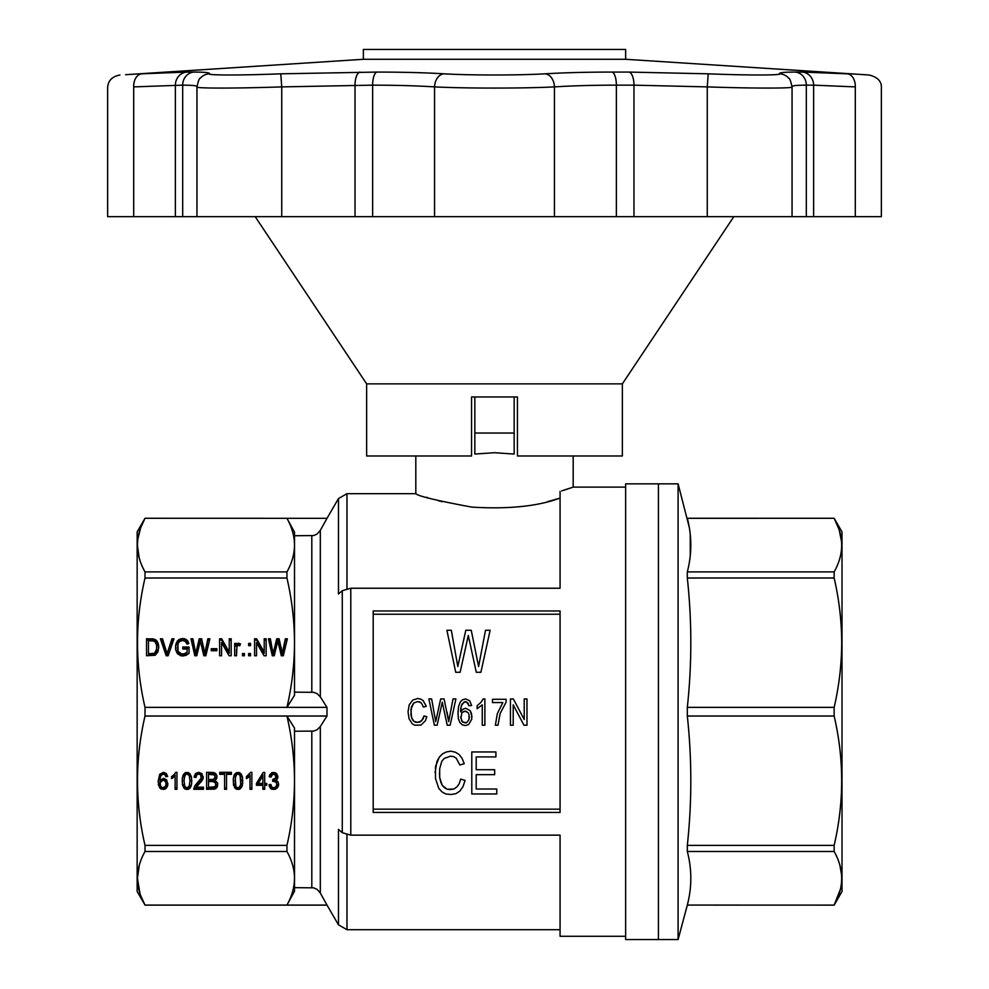 <?xml version="1.0" encoding="UTF-8"?>
<svg xmlns="http://www.w3.org/2000/svg" width="989" height="989" viewBox="0 0 989 989"><rect width="100%" height="100%" fill="white"/><g stroke="black" fill="none" stroke-linecap="round" stroke-linejoin="round"><path stroke-width="1.48" d="M119.916 74.991C111.893 76.586 107.801 80.95 107.64 88.083L107.64 216.653L881.36 216.653L881.36 88.083C881.817 81.494 877.725 77.13 869.084 74.991L625.641 59.291L363.359 59.291L125.628 74.694M855.312 216.653L855.312 86.896C889.766 88.466 889.766 88.466 855.312 86.896L813.626 85.153L813.626 216.653M855.312 86.896A13.117 8.938 -86.8 0 0 847.202 73.816C876.155 75.374 876.155 75.374 847.202 73.816L802.153 72.073A13.117 12.251 -90 0 1 813.626 85.153L806.319 85.153C795.984 85.178 791.212 85.759 792.004 86.896C794.822 88.466 753.21 88.466 707.259 86.896L633.974 85.153L633.974 216.653M707.259 216.653L707.259 86.896L708.211 73.816L628.967 72.073A13.117 5.353 -90 0 1 633.974 85.153L616.37 85.153C592.646 85.178 572.001 85.759 554.433 86.896C524.009 88.466 465.065 88.466 434.567 86.896C417.222 85.771 396.577 85.19 372.63 85.153L372.63 216.653M554.433 216.653L554.433 86.896A13.117 9.581 -93.4 0 0 544.964 73.816C519.324 75.374 469.738 75.387 444.036 73.816C425.245 72.679 402.906 72.098 377.007 72.073A13.117 4.673 90 0 0 372.63 85.153L281.741 86.896C235.914 88.466 194.153 88.466 196.996 86.896C197.837 85.771 193.065 85.19 182.681 85.153L182.681 216.653M377.007 72.073L280.789 73.816C242.218 75.374 207.084 75.387 209.421 73.816C210.298 72.679 205.119 72.098 193.869 72.073A13.117 11.967 90 0 0 182.681 85.153L133.688 86.896C99.234 88.466 99.234 88.466 133.688 86.896L133.688 216.653M544.964 73.816C563.99 72.679 586.329 72.098 611.993 72.073L628.967 72.073M708.211 73.816C746.893 75.387 781.891 75.374 779.579 73.816C778.763 72.679 783.943 72.098 795.131 72.073L802.153 72.073M133.688 86.896A13.117 8.938 86.8 0 1 141.798 73.816C112.845 75.374 112.845 75.374 141.798 73.816L186.847 72.073A13.117 12.251 90 0 0 175.374 85.153L175.374 216.653M625.641 59.291L625.641 49.45L363.359 49.45L363.359 59.291M733.826 216.653L622.365 383.856L366.635 383.856L255.174 216.653M622.365 383.856L622.365 455.978L517.445 455.978L517.445 396.96L471.555 396.96L471.555 455.978L366.635 455.978L366.635 383.856M625.641 483.844L625.641 939.55L658.427 939.55L658.427 483.844L625.641 483.844M415.813 455.978L415.813 493.684C418.05 496.107 436.693 500.582 471.778 507.11C508.519 509.335 537.954 506.319 560.071 498.06M558.291 498.604L552.344 500.31M551.306 500.582L550.181 500.891M549.093 501.176L547.918 501.472M442.046 501.72L440.958 501.435M439.796 501.139L438.708 500.854M427.841 497.727L426.407 497.269M140.611 527.953L145.012 518.323C134.999 536.174 134.999 554.038 145.012 571.902L145.012 578.009C134.999 621.129 134.999 664.249 145.012 707.37L145.012 716.024C134.999 759.144 134.999 802.264 145.012 845.385L145.012 851.492C140.067 860.331 137.545 869.257 137.446 878.281C137.545 887.318 140.067 896.244 145.012 905.083L286.946 905.083C291.891 896.244 294.413 887.318 294.512 878.281L294.512 887.652L313.624 887.838L317.086 889.358L320.312 893.018L320.312 726.556L317.086 729.758L313.624 731.081L294.512 731.242L294.512 891.262L286.946 905.083L327 905.083L338.473 924.826L338.473 829.412L342.281 832.701L350.786 835.149L560.071 835.149L560.071 936.274L625.641 936.274M571.382 487.75L570.097 488.183M569.812 488.282L568.935 488.578M567.871 488.925L566.202 489.468M565.77 489.617L561.962 490.804M561.727 490.878L573.187 487.12L625.641 487.12M560.071 491.372L560.071 588.245L350.786 588.245L342.281 590.693L338.473 593.981L338.473 498.567L346.966 493.684L346.966 588.628M373.199 610.955L373.199 812.439L560.071 812.439L560.071 610.955L373.199 610.955M560.071 809.15L373.199 809.15M327 905.083L320.312 893.018M320.312 726.556L327 716.024L286.946 716.024L294.512 728.089L294.512 780.704C294.413 758.897 291.891 737.349 286.946 716.024L145.012 716.024M145.012 845.385L286.946 845.385C291.891 824.06 294.413 802.499 294.512 780.704M213.673 772.52L215.689 773.571L216.875 775.685L216.517 778.85L214.947 780.321L217.617 783.065L217.345 786.651L214.588 789.086L206.602 789.296L206.602 772.31L213.673 772.52M165.571 788.876L161.158 789.086L159.513 787.603L158.129 781.384L159.686 774.313L163.457 772.31L166.3 773.472L167.673 776.526L165.843 776.736L165.101 774.943L163.272 773.991L160.972 775.574L160.057 778.43L159.971 780.642L163.544 778.318L166.671 779.901L167.771 785.39L165.571 788.876L165.571 787.615L161.158 787.825L159.513 786.354L158.178 780.816M234.319 774.634L236.433 772.632L239.091 772.52L240.933 773.682L242.49 776.946L242.305 785.81L239.462 789.296L236.062 789.086L233.491 785.068L233.317 778.318L234.319 774.634M224.59 789.296L224.59 774.313L219.731 774.313L219.731 772.31L231.389 772.31L231.389 774.313L226.518 774.313L226.518 789.296L224.59 789.296M191.631 783.696L190.531 787.392L188.429 789.296L185.03 789.086L182.458 785.068L182.273 778.318L183.286 774.634L185.388 772.632L188.058 772.52L189.888 773.682L191.458 776.946L191.631 783.696L190.531 786.144L188.429 788.035L185.03 787.825L182.458 783.82L182.211 780.136M246.434 778.64L246.434 776.637L250.662 772.31L251.849 772.31L251.849 789.296L250.019 789.296L250.019 776.105L246.434 778.64M193.844 788.554L195.031 785.6L201.187 778.108L200.631 774.844L198.702 773.991L196.687 774.943L195.946 777.478L194.116 777.156L195.488 773.571L198.801 772.31L202.003 773.682L203.202 778.108L201.731 781.063L196.23 787.182L203.474 787.182L203.474 789.296L193.844 789.296L193.844 788.554L193.844 789.296M174.101 774.634L175.758 772.31L176.944 772.31L176.944 789.296L175.115 789.296L175.115 776.105L171.53 778.64L171.53 776.637L174.101 774.634M271.035 777.057L269.206 776.736L269.663 774.943L271.963 772.632L274.707 772.52L276.636 773.682L277.921 776.736L277.377 778.85L275.82 780.222L277.921 781.594L278.663 784.339L278.292 786.44L275.535 789.185L271.777 789.185L270.393 788.233L269.02 784.759L270.862 784.438L271.864 787.083L273.706 787.813L275.906 786.861L276.821 784.339L275.993 782.015L272.605 781.273L272.779 779.48L275.82 778.009L275.35 774.844L272.605 774.214L271.035 777.057L271.035 775.796L269.515 775.537M256.448 785.278L256.448 783.387L263.235 772.421L264.706 772.421L264.706 783.387L266.721 783.387L266.721 785.278L264.706 785.278L264.706 789.296L262.876 789.296L262.876 785.278L256.448 785.278M145.012 707.37L286.946 707.37C291.891 686.057 294.413 664.497 294.512 642.689C294.413 620.894 291.891 599.334 286.946 578.009L286.946 571.902C291.891 563.062 294.413 554.137 294.512 545.112L294.512 692.152L313.624 692.312L317.086 693.635L320.312 696.837L320.312 530.376L317.086 534.035L313.624 535.556L294.512 535.741L294.512 545.112C294.413 536.075 291.891 527.149 286.946 518.323L294.512 532.131L294.512 545.112M145.012 578.009L286.946 578.009M175.646 645.001L177.39 640.884L180.69 638.783L184.275 638.671L187.675 640.785L188.775 643.53L187.032 644.16L185.462 641.527L182.718 640.464L179.504 641.527L177.946 643.839L178.032 651.121L181.333 653.865L184.003 653.865L187.119 652.283L187.119 649.007L182.804 649.007L182.804 647.004L189.047 647.004L189.047 653.333L186.019 655.336L182.903 655.967L180.789 655.756L177.39 653.655L175.646 649.748L175.646 645.001L175.646 646.262L178.861 640.773L182.804 639.722L186.748 641.082L188.417 643.654M167.932 651.121L171.975 638.783L173.99 638.783L168.118 655.756L166.189 655.756L160.403 638.783L162.517 638.783L167.104 653.865L171.975 640.031L173.557 640.031M239.808 645.743L237.879 645.421L236.964 646.262L236.507 655.756L234.677 655.756L234.677 643.419L236.235 643.419L236.235 645.322L237.879 643.32L240.451 643.839L239.808 645.743M211.263 648.697L216.863 648.697L216.863 650.7L211.263 650.7L211.263 648.697M221.548 655.756L219.62 655.756L219.62 638.783L221.635 638.783L229.25 652.072L229.25 638.783L231.179 638.783L231.179 655.756L229.077 655.756L221.548 642.578L221.548 655.756L221.548 643.827M250.551 655.756L248.622 655.756L248.622 653.544L250.551 653.544L250.551 655.756L250.551 654.805L248.622 654.805L248.622 655.756M201.62 638.783L204.834 653.445L207.863 638.783L209.891 638.783L205.848 655.756L203.833 655.756L200.334 640.884L196.762 655.756L194.833 655.756L190.976 638.783L192.904 638.783L195.748 653.445L199.234 638.783L201.62 638.783L204.834 654.693L207.863 640.031L209.594 640.031M250.551 643.419L250.551 645.632L248.622 645.632L248.622 643.419L250.551 643.419M153.06 638.882L156.373 640.254L158.116 643.209L158.759 647.214L157.832 652.072L155.174 655.237L146.545 655.756L146.545 638.783L153.06 638.882L153.06 640.143L156.373 641.515L157.375 642.887L158.697 647.807M272.853 651.751L273.224 653.445L276.71 638.783L279.096 638.783L282.31 653.445L285.339 638.783L287.366 638.783L283.324 655.756L281.309 655.756L277.81 640.884L274.237 655.756L272.309 655.756L268.452 638.783L270.38 638.783L273.224 654.693L276.71 640.031L279.096 640.031L282.31 654.693L285.339 640.031L287.07 640.031M264.224 638.783L266.152 638.783L266.152 655.756L264.051 655.756L256.522 642.578L256.522 655.756L254.593 655.756L254.593 638.783L256.608 638.783L264.224 652.072L264.224 638.783M244.407 655.756L242.478 655.756L242.478 653.544L244.407 653.544L244.407 655.756L244.407 654.805L242.478 654.805L242.478 655.756M140.586 895.379L145.012 905.083L137.15 891.497L137.15 531.897L145.012 518.273L327 518.323L338.473 498.567M145.012 571.902L286.946 571.902M140.351 894.724L139.956 893.537M139.956 893.524L137.446 878.294L139.276 865.276M294.512 878.281C294.413 869.257 291.891 860.331 286.946 851.492L286.946 845.385M145.012 851.492L286.946 851.492M294.512 642.689L294.512 695.304L286.946 707.37L327 707.37L327 716.024M137.57 541.749L137.743 539.945M137.842 539.092L140.537 528.188M139.165 557.697L137.446 545.668M327 707.37L320.312 696.837M320.312 530.376L327 518.323L145.012 518.273M560.071 614.243L373.199 614.243M439.475 772.57L439.685 777.527L442.207 785.365L447.238 789.271L453.951 789.012L456.893 786.923L459.205 783.795L460.676 779.097L465.077 780.408L462.976 786.663L459.836 791.101L455.842 793.71L451.021 794.501L445.767 793.969L441.996 791.892L438.844 788.493L435.494 778.578L435.494 766.574L439.264 757.178L442.627 753.779L446.398 751.961L450.811 751.17L455.422 752.221L459.205 754.57L462.135 758.476L464.237 763.706L459.836 765.004L456.263 758.217L453.741 756.659L450.601 756.128L444.098 758.476L441.786 761.357L439.685 768.663L439.685 777.527L440.735 781.965L442.207 785.365L444.518 787.714L447.238 789.271L450.391 789.543L453.951 789.012L456.893 786.923L459.205 783.795L460.676 779.097L465.077 780.408M428.88 698.951L431.637 698.951L435.704 721.624L440.686 698.951L444.098 698.951L448.685 721.624L453.011 698.951L455.904 698.951L450.131 725.221L447.238 725.221L442.256 702.215L437.15 725.221L434.394 725.221L428.88 698.951L434.394 725.221M476.278 672.273L468.304 635.482L460.12 672.273L455.719 672.273L446.904 630.265L451.318 630.265L457.82 666.537L465.794 630.265L471.246 630.265L478.589 666.537L485.512 630.265L490.124 630.265L480.901 672.273L476.278 672.273L468.304 635.482L467.253 640.439M482.261 704.823L477.143 708.742L477.143 705.639L480.815 702.549L483.176 698.951L484.882 698.951L484.882 725.221L482.261 725.221L482.261 704.823L477.143 708.742M506.121 702.054L500.088 713.638L497.999 725.221L495.365 725.221L497.343 713.638L502.845 702.549L492.485 702.549L492.485 699.285L506.121 699.285L506.121 702.054L500.088 713.638M426.259 706.294L423.502 707.11L421.277 702.87L417.741 701.56L413.674 703.031L411.436 706.95L410.917 714.936L412.487 719.831L413.934 721.302L415.64 722.279L419.831 722.118L423.119 718.855L424.034 715.925L426.791 716.728L425.48 720.647L421.017 725.048L414.725 725.221L412.364 723.911L409.087 718.855L408.037 711.845L409.211 704.823L412.759 700.101L417.865 698.469L420.758 699.124L423.119 700.583L426.259 706.294L423.502 707.11L421.277 702.87L419.707 701.893L417.741 701.56L413.674 703.031L410.917 709.397L411.572 717.717L413.934 721.302L417.605 722.44L421.673 720.808L424.034 715.925L426.791 716.728M471.629 705.478L469.009 705.812L467.958 703.031L465.337 701.56L462.061 704.007L460.75 708.421L460.614 711.845L462.852 709.237L465.732 708.248L470.195 710.695L471.506 713.477L471.765 719.176L468.613 724.566L465.337 725.543L462.32 724.888L459.959 722.6L458.389 718.855L457.994 712.982L458.525 706.616L460.231 702.054L462.456 699.767L465.596 698.951L469.664 700.756L471.629 705.478L469.009 705.812L466.783 702.054L464.162 701.893L461.27 705.812L460.614 711.845M460.75 716.728L461.925 721.302L465.213 722.934L466.783 722.6L469.009 719.51L469.009 714.614L468.094 712.661L465.077 711.029L461.925 712.661L460.886 718.36L462.852 722.279L466.783 722.6L469.009 719.51L469.404 716.901M470.195 710.695L472.025 716.728M466.647 711.511L463.371 711.511M476.191 769.702L476.191 756.919L495.922 756.919L495.922 751.961L471.79 751.961L471.79 793.969L496.762 793.969L496.762 789.012L476.191 789.012L476.191 774.659L494.661 774.659L494.661 769.702L476.191 769.702M435.073 772.57L436.965 761.357L439.264 757.178L442.627 753.779L446.398 751.961L450.811 751.17L455.422 752.221L459.205 754.57L462.135 758.476L464.237 763.706M510.448 725.221L510.448 698.951L513.34 698.951L524.219 719.51L524.219 698.951L526.976 698.951L526.976 725.221L523.96 725.221L513.204 704.823L513.204 725.221L510.448 725.221M447.115 712.327L448.685 721.624L449.735 715.925M434.789 716.407L435.704 721.624L436.755 716.728M442.911 705.478L442.256 702.215L441.601 705.318M495.365 725.221L497.343 713.638M156.645 649.007L156.546 644.902L155.174 641.948L153.06 640.884L148.474 640.785L148.474 653.754L154.63 653.235L156.645 649.007L156.645 650.268L156.831 647.214M178.762 652.493L178.762 653.741L179.961 654.594L182.804 655.225L186.291 654.174L187.119 652.283M179.961 653.333L179.961 654.594M177.39 640.884L177.39 642.145M178.861 639.512L178.861 640.773M180.69 638.783L180.69 640.031M182.804 638.461L182.804 639.722M184.275 638.671L184.275 639.932M185.648 639.092L185.648 640.353M186.748 639.834L186.748 641.082M187.675 640.785L187.675 642.034M188.318 642.046L188.318 643.307M177.39 647.214L177.476 650.688L178.762 653.741M177.476 649.427L177.476 650.688M178.032 651.121L178.032 652.369M181.333 653.865L181.333 655.114M182.804 653.964L182.804 655.225M184.003 653.865L184.003 655.114M185.19 653.445L185.19 654.693M186.291 652.913L186.291 654.174M182.804 649.007L182.804 648.265L189.047 648.265L189.047 653.333M175.51 647.968L175.646 646.262M176.289 642.788L176.289 644.037M167.475 652.493L167.475 653.741L167.932 652.369M160.836 640.031L162.517 640.031L167.104 655.114L167.475 653.741M162.517 638.783L162.517 640.031M166.375 651.121L166.375 652.369M166.745 652.592L166.745 653.853M167.104 653.865L167.104 655.114M171.975 638.783L171.975 640.031M236.507 649.427L236.507 655.756M234.677 655.756L234.677 644.68L236.235 644.68M236.235 645.322L236.235 646.571L237.879 644.568L240.08 644.939M236.779 644.259L236.779 645.52M237.335 643.629L237.335 644.89M237.879 643.32L237.879 644.568M238.522 643.209L238.522 644.469M239.449 643.419L239.449 644.68M211.263 650.7L211.263 649.946L216.863 649.946L216.863 650.7M229.25 652.072L229.25 653.321L221.635 640.031L219.62 640.031L219.62 655.756M229.25 640.031L231.179 640.031L231.179 655.756M221.635 638.783L221.635 640.031M204.377 650.589L204.377 651.85M204.834 653.445L204.834 654.693M205.205 651.751L205.205 653.012M205.576 649.748L205.576 651.009M207.863 638.783L207.863 640.031M191.26 640.031L192.904 640.031L195.748 654.693L199.234 640.031L201.62 640.031M192.904 638.783L192.904 640.031M195.105 650.07L195.105 651.318M195.377 651.751L195.377 653.012M195.748 653.445L195.748 654.693M196.205 651.331L196.205 652.592M196.49 650.28L196.49 651.528M199.234 638.783L199.234 640.031M203.734 647.424L203.734 648.685M248.622 645.632L248.622 644.68L250.551 644.68L250.551 645.632M155.36 639.623L155.36 640.872M156.373 640.254L156.373 641.515M157.375 641.626L157.375 642.887M158.116 643.209L158.116 644.469M158.574 645.112L158.574 646.361M146.545 655.756L146.545 640.031L153.06 640.143M151.601 638.783L151.601 640.031M154.259 639.092L154.259 640.353M148.474 653.754L148.474 655.015L153.888 654.805L155.916 653.012L156.645 650.268M152.875 653.754L152.875 655.015M153.888 653.544L153.888 654.805M154.63 653.235L154.63 654.483M155.273 652.592L155.273 653.853M155.916 651.751L155.916 653.012M156.373 650.49L156.373 651.739M273.681 651.331L273.681 652.592M273.965 650.28L273.965 651.528M276.71 638.783L276.71 640.031M279.096 638.783L279.096 640.031M281.21 647.424L281.21 648.685M281.853 650.589L281.853 651.85M282.31 653.445L282.31 654.693M282.681 651.751L282.681 653.012M283.052 649.748L283.052 651.009M285.339 638.783L285.339 640.031M268.736 640.031L270.38 640.031L272.853 653.012M270.38 638.783L270.38 640.031M272.581 650.07L272.581 651.318M273.224 653.445L273.224 654.693M256.522 643.827L256.522 655.756M254.593 655.756L254.593 640.031L256.608 640.031L264.224 653.321L264.224 652.072M256.608 638.783L256.608 640.031M264.224 640.031L266.152 640.031L266.152 655.756M240.747 784.549L240.104 775.364L237.99 773.991L236.804 774.313L235.234 777.478L235.877 786.552L236.804 787.504L239.091 787.504L240.747 784.549M262.876 775.895L258.191 783.387L262.876 783.387L262.876 774.647L258.191 783.387M213.575 779.381L215.132 776.946L214.304 774.943L208.531 774.313L208.531 779.48L213.575 779.381M189.072 775.364L186.958 773.991L185.759 774.313L184.201 777.478L184.016 780.964L184.844 786.552L186.958 787.813L189.072 786.552L189.987 780.964L189.072 774.115L186.958 772.743L184.931 774.004L184.016 780.964M160.243 782.435L160.428 785.921L162.258 787.714L165.2 786.762L166.115 783.918L165.2 781.174L163.086 780.111L160.243 782.435L160.243 781.186L160.057 783.807M208.531 787.293L214.774 786.762L215.775 785.278L215.318 782.855L213.117 781.594L208.531 781.483L208.531 787.293M214.947 780.321L216.95 776.118M216.875 777.799L216.875 776.538M216.517 778.85L216.517 777.601M215.775 779.691L215.775 778.442M217.704 783.758L215.503 787.516L206.602 788.035L206.602 772.31M217.617 785.6L217.617 784.351M217.345 786.651L217.345 785.402M216.789 787.603L216.789 786.354M216.232 788.233L216.232 786.984M215.503 788.765L215.503 787.516M214.588 789.086L214.588 787.825M213.488 789.296L213.488 788.035M215.874 784.438L215.689 782.336L214.032 780.544L208.531 780.234L208.531 781.483M215.132 776.946L214.774 774.214L213.673 773.373L208.531 773.064L208.531 774.313M215.689 783.597L215.689 782.336M215.318 782.855L215.318 781.607M214.774 782.225L214.774 780.976M214.032 781.804L214.032 780.544M213.117 781.594L213.117 780.333M211.918 781.483L211.918 780.234M264.706 788.035L262.876 788.035M266.721 783.387L264.706 784.03L264.706 785.278M264.706 772.421L264.706 782.126M262.876 785.278L262.876 784.03L256.448 784.03L256.448 783.387M215.046 776.217L215.046 774.956M214.774 775.475L214.774 774.214M214.304 774.943L214.304 773.695M213.673 774.634L213.673 773.373M212.746 774.424L212.746 773.163M211.461 774.313L211.461 773.064M163.272 789.506L163.272 788.245M161.158 789.086L161.158 787.825M159.513 787.603L159.513 786.354M158.401 785.179L158.401 783.918M167.277 775.314L165.843 775.487L164.285 773.064L161.714 773.373L160.428 775.487L159.971 780.642M165.843 776.736L165.843 775.487M165.472 775.796L165.472 774.535M165.101 774.943L165.101 773.695M164.285 774.313L164.285 773.064M163.272 773.991L163.272 772.743M162.443 774.214L162.443 772.953M161.714 774.634L161.714 773.373M160.972 775.574L160.972 774.325M160.428 776.736L160.428 775.487M160.057 778.43L160.057 777.169M167.87 783.3L165.571 787.615M167.771 785.39L167.771 784.141M167.314 786.762L167.314 785.501M166.486 788.023L166.486 786.774M164.458 789.296L164.458 788.035M166.115 783.918L165.843 781.186L164.186 779.171L161.899 779.171L160.243 781.186M160.886 781.174L160.886 779.913M165.843 782.435L165.843 781.186M165.2 781.174L165.2 779.913M164.186 780.432L164.186 779.171M163.086 780.111L163.086 778.862M161.899 780.432L161.899 779.171M242.824 780.185L241.576 786.144L237.99 788.245L234.603 786.564L233.243 780.136M242.676 783.696L242.676 782.447M242.305 785.81L242.305 784.561M241.576 787.392L241.576 786.144M240.661 788.554L240.661 787.306M239.462 789.296L239.462 788.035M237.99 789.506L237.99 788.245M236.062 789.086L236.062 787.825M234.603 787.813L234.603 786.564M233.491 785.068L233.491 783.82M241.019 780.964L240.104 774.115L237.99 772.743L235.975 774.004L235.061 780.964M235.975 775.265L235.975 774.004M235.234 777.478L235.234 776.229M240.747 777.478L240.747 776.229M240.104 775.364L240.104 774.115M239.091 774.424L239.091 773.163M237.99 773.991L237.99 772.743M236.804 774.313L236.804 773.064M226.518 788.035L224.59 788.035M224.59 774.313L224.59 773.064L219.731 773.064L219.731 772.31M231.389 772.31L231.389 773.064L226.518 773.064L226.518 774.313M183.558 787.813L183.558 786.564M182.458 785.068L182.458 783.82M190.531 787.392L190.531 786.144M189.616 788.554L189.616 787.306M188.429 789.296L188.429 788.035M186.958 789.506L186.958 788.245M185.03 789.086L185.03 787.825M191.792 780.185L191.631 782.447M191.273 785.81L191.273 784.561M189.987 780.964L189.072 774.115M184.931 775.265L184.931 774.004M184.201 777.478L184.201 776.229M189.703 777.478L189.703 776.229M188.058 774.424L188.058 773.163M186.958 773.991L186.958 772.743M185.759 774.313L185.759 773.064M251.849 772.31L251.849 788.035L250.019 788.035M250.019 776.105L250.019 774.857L246.434 777.379L246.434 776.637M249.191 776.847L249.191 775.586M248.276 777.589L248.276 776.328M247.262 778.219L247.262 776.958M202.93 779.06L202.93 777.811L196.588 785.402L196.23 787.182M202.374 780.111L202.374 778.862M201.459 776.847L200.631 773.583L198.702 772.743L196.687 773.695L195.946 776.229L194.339 775.945M201.187 775.796L201.187 774.535M200.631 774.844L200.631 773.583M199.716 774.214L199.716 772.953M198.702 773.991L198.702 772.743M197.516 774.313L197.516 773.064M196.687 774.943L196.687 773.695M196.131 776.105L196.131 774.857M195.946 777.478L195.946 776.229M203.215 776.686L202.93 777.811M203.202 778.108L203.202 776.86M201.731 781.063L201.731 779.814M200.73 782.336L200.73 781.075M199.16 784.017L199.16 782.769M197.058 786.131L197.058 784.87M196.588 786.651L196.588 785.402M203.474 787.182L203.474 788.035L193.968 788.035M172.358 778.219L171.53 776.637M176.944 772.31L176.944 788.035L175.115 788.035M175.115 776.105L175.115 774.857L172.358 776.958M174.287 776.847L174.287 775.586M173.372 777.589L173.372 776.328M277.822 776.142L275.82 780.222M277.736 777.898L277.736 776.649M277.377 778.85L277.377 777.601M276.636 779.691L276.636 778.442M278.564 783.597L277.192 786.774L273.607 788.245L270.393 786.984L269.243 784.722M278.292 786.44L278.292 785.192M277.192 788.023L277.192 786.774M275.535 789.185L275.535 787.936M273.607 789.506L273.607 788.245M271.777 789.185L271.777 787.936M270.393 788.233L270.393 786.984M269.391 786.762L269.391 785.501M276.821 784.339L275.993 780.754L272.729 780M276.549 783.065L276.549 781.817M275.993 782.015L275.993 780.754M274.991 781.384L274.991 780.123M273.891 781.063L273.891 779.814M276.092 776.736L275.906 774.436L273.607 772.743L271.864 773.583L271.035 775.796M275.906 775.685L275.906 774.436M275.35 774.844L275.35 773.583M274.534 774.214L274.534 772.953M273.607 773.991L273.607 772.743M272.605 774.214L272.605 772.953M271.864 774.844L271.864 773.583M271.32 775.796L271.32 774.535M573.187 455.978L573.187 487.12M514.169 433.034L514.169 454.062L494.5 452.702L474.831 454.062L474.831 433.034L514.169 433.034L514.169 396.96M474.831 433.034L474.831 396.96M678.095 483.844L678.095 939.55L658.427 939.55L658.427 483.844L678.095 483.844L689.197 527.026M689.407 561.962L690.149 556.72M690.26 555.719L690.223 534.072M840.403 889.284L834.147 905.083C844.173 887.22 844.173 869.356 834.147 851.492L834.147 845.385C844.173 802.264 844.173 759.144 834.147 716.024L834.147 707.37C839.092 686.057 841.614 664.497 841.713 642.689C841.614 620.894 839.092 599.334 834.147 578.009L834.147 571.902C844.173 554.038 844.173 536.174 834.147 518.323L842.01 531.897L842.01 891.497L834.147 905.12L687.318 905.083C691.979 887.22 691.979 869.356 687.318 851.492L687.318 845.385C691.979 802.264 691.979 759.144 687.318 716.024L687.318 707.37C691.979 664.249 691.979 621.129 687.318 578.009L687.318 571.902C691.979 554.038 691.979 536.174 687.318 518.323L834.147 518.273L839.216 529.869M839.884 865.276L841.602 875.104M841.602 881.644L841.429 883.449M834.147 571.902L687.318 571.902M839.216 529.894L841.602 541.923M841.602 548.462L841.429 550.267M840.403 556.102L839.884 558.117M834.147 905.12L687.318 905.083M834.147 851.492L687.318 851.492M834.147 845.385L687.318 845.385M834.147 716.024L687.318 716.024M834.147 707.37L687.318 707.37M834.147 578.009L687.318 578.009M795.131 72.073A13.117 11.967 -90 0 1 806.319 85.153L806.319 216.653M611.993 72.073A13.117 4.673 -90 0 1 616.37 85.153L616.37 216.653M444.036 73.816A13.117 9.581 93.4 0 0 434.567 86.896L434.567 216.653M360.033 72.073A13.117 5.353 90 0 0 355.026 85.153L355.026 216.653M280.789 73.816L281.741 86.896L281.741 216.653M193.869 72.073L186.847 72.073M209.421 73.816A13.117 13.092 -139.4 0 0 200.137 78.366C199.358 78.057 198.295 80.937 196.947 86.995L196.947 216.653M792.053 86.995C790.706 80.937 789.642 78.057 788.863 78.366L788.863 78.378A13.117 13.092 139.4 0 0 779.579 73.816M350.786 835.149L350.786 588.245M311.807 887.652L311.807 731.242M311.807 692.152L311.807 535.741M346.966 834.765L346.966 929.709L560.071 929.709M342.281 832.701L342.281 590.693M197.788 785.39L197.788 784.141M792.053 87.007L792.053 216.653M415.813 493.684L346.966 493.684M145.012 905.12L327 905.12M338.473 924.826L346.966 929.709M687.318 905.12L678.095 939.55M834.147 518.273L687.318 518.273"/></g></svg>
